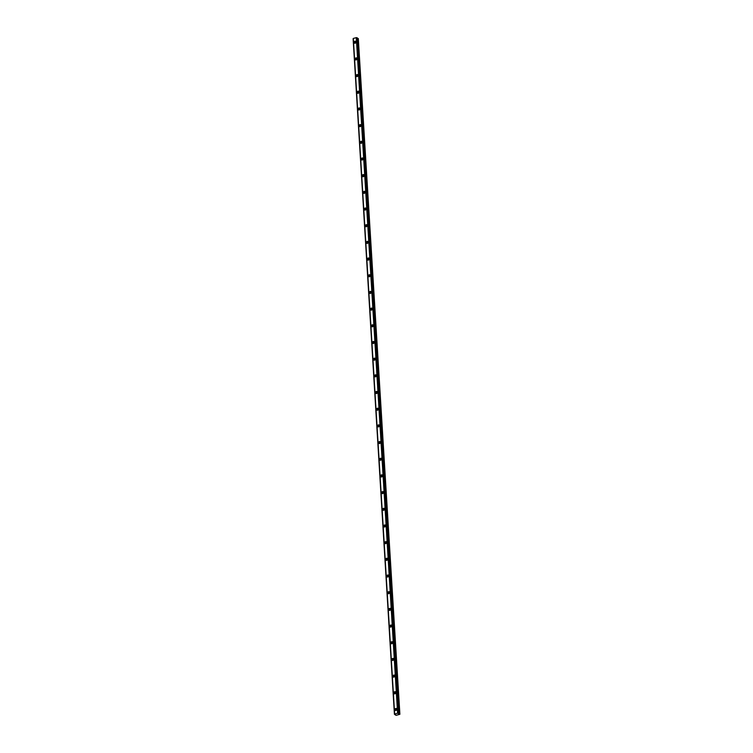 <?xml version="1.0" encoding="UTF-8"?>
<svg xmlns="http://www.w3.org/2000/svg" width="753" height="753" viewBox="0 0 753 753"><rect width="100%" height="100%" fill="white"/><g stroke="black" fill="none" stroke-linecap="round" stroke-linejoin="round"><path stroke-width="1.13" d="M396.134 710.408A0.678 0.555 124.2 0 1 396.869 709.326M355.322 43.185A0.678 0.555 124.2 0 1 356.056 42.102M356.348 59.864A0.678 0.555 124.2 0 1 357.082 58.781M357.364 76.542A0.678 0.555 124.2 0 1 358.099 75.46M358.381 93.221A0.678 0.555 124.2 0 1 359.115 92.139M359.407 109.9A0.678 0.555 124.2 0 1 360.141 108.827M360.423 126.589A0.678 0.555 124.2 0 1 361.158 125.506M361.44 143.268A0.678 0.555 124.2 0 1 362.184 142.185M362.466 159.947A0.678 0.555 124.2 0 1 363.2 158.864M363.483 176.626A0.678 0.555 124.2 0 1 364.217 175.543M364.508 193.305A0.678 0.555 124.2 0 1 365.243 192.222M365.525 209.983A0.678 0.555 124.2 0 1 366.259 208.91M366.542 226.672A0.678 0.555 124.2 0 1 367.285 225.589M367.568 243.351A0.678 0.555 124.2 0 1 368.302 242.268M368.584 260.03A0.678 0.555 124.2 0 1 369.318 258.947M369.61 276.709A0.678 0.555 124.2 0 1 370.344 275.626M370.627 293.388A0.678 0.555 124.2 0 1 371.361 292.305M371.643 310.067A0.678 0.555 124.2 0 1 372.387 308.994M372.669 326.755A0.678 0.555 124.2 0 1 373.403 325.673M373.686 343.434A0.678 0.555 124.2 0 1 374.42 342.351M374.712 360.113A0.678 0.555 124.2 0 1 375.446 359.03M375.728 376.792A0.678 0.555 124.2 0 1 376.462 375.709M376.745 393.471A0.678 0.555 124.2 0 1 377.488 392.388M377.771 410.159A0.678 0.555 124.2 0 1 378.505 409.077M378.787 426.838A0.678 0.555 124.2 0 1 379.521 425.756M379.813 443.517A0.678 0.555 124.2 0 1 380.547 442.435M380.83 460.196A0.678 0.555 124.2 0 1 381.564 459.114M381.846 476.875A0.678 0.555 124.2 0 1 382.58 475.792M382.872 493.554A0.678 0.555 124.2 0 1 383.606 492.471M383.889 510.242A0.678 0.555 124.2 0 1 384.623 509.16M384.905 526.921A0.678 0.555 124.2 0 1 385.649 525.839M385.931 543.6A0.678 0.555 124.2 0 1 386.666 542.518M386.948 560.279A0.678 0.555 124.2 0 1 387.682 559.197M387.974 576.958A0.678 0.555 124.2 0 1 388.708 575.876M388.99 593.637A0.678 0.555 124.2 0 1 389.725 592.555M390.007 610.325A0.678 0.555 124.2 0 1 390.751 609.243M391.033 627.004A0.678 0.555 124.2 0 1 391.767 625.922M392.049 643.683A0.678 0.555 124.2 0 1 392.784 642.601M393.075 660.362A0.678 0.555 124.2 0 1 393.81 659.28M394.092 677.041A0.678 0.555 124.2 0 1 394.826 675.959M395.109 693.72A0.678 0.555 124.2 0 1 395.852 692.647M394.873 709.702A1.139 0.932 -55.8 0 0 396.869 709.175A1.139 0.932 -55.8 0 0 394.873 709.702M396.803 708.874A1.139 0.932 -55.8 0 0 395.692 710.512M354.061 42.479A1.139 0.932 -55.8 0 0 356.056 41.952A1.139 0.932 -55.8 0 0 354.061 42.479M356 41.66A1.139 0.932 -55.8 0 0 354.889 43.288M355.087 59.158A1.139 0.932 -55.8 0 0 357.082 58.63A1.139 0.932 -55.8 0 0 355.087 59.158M357.016 58.339A1.139 0.932 -55.8 0 0 355.905 59.967M356.103 75.837A1.139 0.932 -55.8 0 0 358.099 75.309A1.139 0.932 -55.8 0 0 356.103 75.837M358.042 75.018A1.139 0.932 -55.8 0 0 356.922 76.646M357.12 92.515A1.139 0.932 -55.8 0 0 359.125 91.988A1.139 0.932 -55.8 0 0 357.12 92.515M359.059 91.697A1.139 0.932 -55.8 0 0 357.948 93.334M358.146 109.204A1.139 0.932 -55.8 0 0 360.141 108.677A1.139 0.932 -55.8 0 0 358.146 109.204M360.075 108.376A1.139 0.932 -55.8 0 0 358.965 110.013M359.162 125.883A1.139 0.932 -55.8 0 0 361.158 125.356A1.139 0.932 -55.8 0 0 359.162 125.883M361.101 125.054A1.139 0.932 -55.8 0 0 359.99 126.692M360.188 142.562A1.139 0.932 -55.8 0 0 362.184 142.035A1.139 0.932 -55.8 0 0 360.188 142.562M362.118 141.743A1.139 0.932 -55.8 0 0 361.007 143.371M361.205 159.241A1.139 0.932 -55.8 0 0 363.2 158.714A1.139 0.932 -55.8 0 0 361.205 159.241M363.134 158.422A1.139 0.932 -55.8 0 0 362.024 160.05M362.221 175.92A1.139 0.932 -55.8 0 0 364.226 175.393A1.139 0.932 -55.8 0 0 362.221 175.92M364.16 175.101A1.139 0.932 -55.8 0 0 363.05 176.729M363.247 192.599A1.139 0.932 -55.8 0 0 365.243 192.071A1.139 0.932 -55.8 0 0 363.247 192.599M365.177 191.78A1.139 0.932 -55.8 0 0 364.066 193.417M364.264 209.287A1.139 0.932 -55.8 0 0 366.259 208.76A1.139 0.932 -55.8 0 0 364.264 209.287M366.203 208.459A1.139 0.932 -55.8 0 0 365.092 210.096M365.29 225.966A1.139 0.932 -55.8 0 0 367.285 225.439A1.139 0.932 -55.8 0 0 365.29 225.966M367.219 225.138A1.139 0.932 -55.8 0 0 366.109 226.775M366.306 242.645A1.139 0.932 -55.8 0 0 368.302 242.118A1.139 0.932 -55.8 0 0 366.306 242.645M368.236 241.826A1.139 0.932 -55.8 0 0 367.125 243.454M367.323 259.324A1.139 0.932 -55.8 0 0 369.328 258.797A1.139 0.932 -55.8 0 0 367.323 259.324M369.262 258.505A1.139 0.932 -55.8 0 0 368.151 260.133M368.349 276.003A1.139 0.932 -55.8 0 0 370.344 275.476A1.139 0.932 -55.8 0 0 368.349 276.003M370.278 275.184A1.139 0.932 -55.8 0 0 369.168 276.812M369.365 292.682A1.139 0.932 -55.8 0 0 371.361 292.155A1.139 0.932 -55.8 0 0 369.365 292.682M371.304 291.863A1.139 0.932 -55.8 0 0 370.194 293.501M370.391 309.37A1.139 0.932 -55.8 0 0 372.387 308.843A1.139 0.932 -55.8 0 0 370.391 309.37M372.321 308.542A1.139 0.932 -55.8 0 0 371.21 310.18M371.408 326.049A1.139 0.932 -55.8 0 0 373.403 325.522A1.139 0.932 -55.8 0 0 371.408 326.049M373.337 325.221A1.139 0.932 -55.8 0 0 372.227 326.858M372.424 342.728A1.139 0.932 -55.8 0 0 374.42 342.201A1.139 0.932 -55.8 0 0 372.424 342.728M374.363 341.909A1.139 0.932 -55.8 0 0 373.253 343.537M373.45 359.407A1.139 0.932 -55.8 0 0 375.446 358.88A1.139 0.932 -55.8 0 0 373.45 359.407M375.38 358.588A1.139 0.932 -55.8 0 0 374.269 360.216M374.467 376.086A1.139 0.932 -55.8 0 0 376.462 375.559A1.139 0.932 -55.8 0 0 374.467 376.086M376.406 375.267A1.139 0.932 -55.8 0 0 375.286 376.895M375.483 392.765A1.139 0.932 -55.8 0 0 377.488 392.238A1.139 0.932 -55.8 0 0 375.483 392.765M377.422 391.946A1.139 0.932 -55.8 0 0 376.312 393.584M376.509 409.453A1.139 0.932 -55.8 0 0 378.505 408.926A1.139 0.932 -55.8 0 0 376.509 409.453M378.439 408.625A1.139 0.932 -55.8 0 0 377.328 410.263M377.526 426.132A1.139 0.932 -55.8 0 0 379.521 425.605A1.139 0.932 -55.8 0 0 377.526 426.132M379.465 425.304A1.139 0.932 -55.8 0 0 378.354 426.942M378.552 442.811A1.139 0.932 -55.8 0 0 380.547 442.284A1.139 0.932 -55.8 0 0 378.552 442.811M380.481 441.992A1.139 0.932 -55.8 0 0 379.371 443.621M379.568 459.49A1.139 0.932 -55.8 0 0 381.564 458.963A1.139 0.932 -55.8 0 0 379.568 459.49M381.507 458.671A1.139 0.932 -55.8 0 0 380.387 460.299M380.585 476.169A1.139 0.932 -55.8 0 0 382.59 475.642A1.139 0.932 -55.8 0 0 380.585 476.169M382.524 475.35A1.139 0.932 -55.8 0 0 381.413 476.978M381.611 492.848A1.139 0.932 -55.8 0 0 383.606 492.321A1.139 0.932 -55.8 0 0 381.611 492.848M383.541 492.029A1.139 0.932 -55.8 0 0 382.43 493.667M382.628 509.536A1.139 0.932 -55.8 0 0 384.623 509.009A1.139 0.932 -55.8 0 0 382.628 509.536M384.567 508.708A1.139 0.932 -55.8 0 0 383.456 510.346M383.654 526.215A1.139 0.932 -55.8 0 0 385.649 525.688A1.139 0.932 -55.8 0 0 383.654 526.215M385.583 525.387A1.139 0.932 -55.8 0 0 384.472 527.025M384.67 542.894A1.139 0.932 -55.8 0 0 386.666 542.367A1.139 0.932 -55.8 0 0 384.67 542.894M386.6 542.075A1.139 0.932 -55.8 0 0 385.489 543.704M385.687 559.573A1.139 0.932 -55.8 0 0 387.691 559.046A1.139 0.932 -55.8 0 0 385.687 559.573M387.626 558.754A1.139 0.932 -55.8 0 0 386.515 560.383M386.713 576.252A1.139 0.932 -55.8 0 0 388.708 575.725A1.139 0.932 -55.8 0 0 386.713 576.252M388.642 575.433A1.139 0.932 -55.8 0 0 387.531 577.062M387.729 592.931A1.139 0.932 -55.8 0 0 389.725 592.404A1.139 0.932 -55.8 0 0 387.729 592.931M389.668 592.112A1.139 0.932 -55.8 0 0 388.557 593.75M388.755 609.619A1.139 0.932 -55.8 0 0 390.751 609.092A1.139 0.932 -55.8 0 0 388.755 609.619M390.685 608.791A1.139 0.932 -55.8 0 0 389.574 610.429M389.772 626.298A1.139 0.932 -55.8 0 0 391.767 625.771A1.139 0.932 -55.8 0 0 389.772 626.298M391.701 625.47A1.139 0.932 -55.8 0 0 390.591 627.108M390.788 642.977A1.139 0.932 -55.8 0 0 392.784 642.45A1.139 0.932 -55.8 0 0 390.788 642.977M392.727 642.158A1.139 0.932 -55.8 0 0 391.616 643.787M391.814 659.656A1.139 0.932 -55.8 0 0 393.81 659.129A1.139 0.932 -55.8 0 0 391.814 659.656M393.744 658.837A1.139 0.932 -55.8 0 0 392.633 660.466M392.831 676.335A1.139 0.932 -55.8 0 0 394.826 675.808A1.139 0.932 -55.8 0 0 392.831 676.335M394.77 675.516A1.139 0.932 -55.8 0 0 393.65 677.154M393.847 693.014A1.139 0.932 -55.8 0 0 395.852 692.487A1.139 0.932 -55.8 0 0 393.847 693.014M395.786 692.195A1.139 0.932 -55.8 0 0 394.676 693.833M394.638 713.995L353.317 38.441L356.348 37.65L397.669 713.213L394.61 714.032L353.298 38.478M353.119 38.714L394.431 714.277L353.157 38.685L394.431 714.277L396.144 715.35L399.881 714.277L358.24 38.516L399.617 714.098M398.337 713.731L399.561 714.079M357.195 37.848L398.337 713.656M397.669 713.213L398.309 713.26M394.468 714.249L353.289 38.469M357.223 38.309L358.24 38.516M358.296 38.535L399.881 714.277M397.716 713.223L356.348 37.65M356.395 37.669L356.903 37.697L398.215 713.26M356.301 37.65L397.612 713.213M395.579 714.616L395.617 715.134L395.589 714.616M398.506 713.345L357.186 37.782M357.12 37.735L398.441 713.298M398.817 714.032L357.496 38.469M357.44 38.45L398.761 714.013"/></g></svg>
